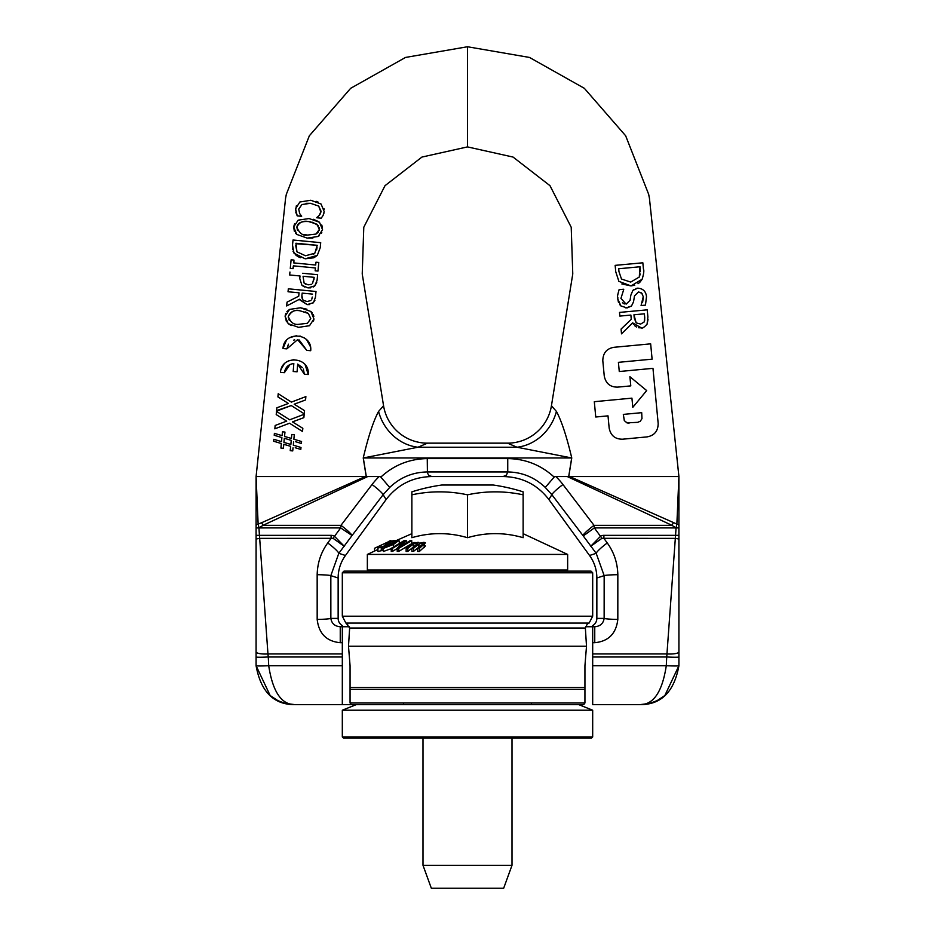 <?xml version="1.0" encoding="UTF-8"?>
<svg xmlns="http://www.w3.org/2000/svg" width="935" height="935" viewBox="0 0 935 935"><rect width="100%" height="100%" fill="white"/><g stroke="black" fill="none" stroke-linecap="round" stroke-linejoin="round"><path stroke-width="1.4" d="M350.064 687.424L584.936 687.424L584.936 689.305L350.064 689.305L350.064 665.708L348.498 646.237L349.632 628.016L346.16 623.084L588.84 623.084L587.32 624.077M584.936 689.305L584.936 702.98L583.756 704.651L351.244 704.651L350.064 702.98L350.064 689.305M348.498 646.237L586.502 646.237L584.936 665.708L584.936 687.424M584.936 702.98L350.064 702.98M347.785 624.089L345.833 623.002L342.315 616.2L592.685 616.2L589.167 623.002L587.215 624.089L585.368 628.016L586.502 646.237M342.315 572.793L592.685 572.793L591.014 571.121L343.986 571.121L342.315 572.793L342.315 616.2M623.703 289.242L619.087 289.675C616.235 300.042 618.257 295.039 617.778 298.966L620.957 305.967L627.069 307.931L631.487 306.014L633.544 301.783L634.479 295.963L638.453 291.954L641.749 293.239L643.257 296.652L641.071 305.546L645.466 305.137L646.494 296.734C645.933 291.369 643.011 288.506 637.705 288.155L632.866 290.411L630.833 295.215L630.061 300.345L626.134 304.144L620.933 298.405L623.727 289.523L620.933 298.405M642.602 302.367L643.338 297.272M642.52 294.338L641.737 293.228M641.363 292.865L638.453 291.954L634.479 295.963L633.544 301.783L631.499 306.014L625.901 307.954M620.957 305.967L619.706 304.576M618.456 302.297L617.778 298.966M617.801 294.572L619.087 289.675M622.465 302.718L624.311 303.957M630.061 300.345L630.529 297.377M632.866 290.411L633.498 289.803M635.917 288.494L637.705 288.155M645.466 305.137L641.071 305.546M615.148 265.365L615.744 271.746L615.148 265.365L642.848 262.793L615.148 265.365M643.432 269.093L642.848 262.793L643.432 269.093C644.215 270.367 643.794 273.745 642.158 279.226L640.031 282.078M615.744 271.746L618.876 281.341L631.008 285.923L642.158 279.226M615.768 271.781L618.888 281.365M618.678 268.754L640.008 266.767L639.283 277.04L630.693 282.078L621.495 279.039L618.935 271.559L621.495 279.039M618.958 271.582L618.701 268.789M639.353 282.697L637.986 283.714M634.771 285.187L631.008 285.923L621.833 283.936M640.381 271.688L640.008 266.767M630.693 282.078L639.283 277.04L640.23 273.978M647.885 316.977L647.219 309.836L647.885 316.977L647.078 324.164C644.063 327.449 642.146 328.688 641.317 327.869L638.512 327.741M647.219 309.836L619.519 312.419L619.858 316.088L630.88 315.072L619.858 316.088M630.88 315.072L631.277 319.291L621.074 329.073L631.277 319.291M640.662 324.059L644.18 321.967L640.662 324.059L636.162 322.891L640.662 324.059M644.624 320.752L644.718 317.479L644.18 321.967M644.379 313.821L633.965 314.779L634.257 318.017L636.162 322.891L633.965 314.779L644.379 313.821L644.718 317.479M621.074 329.073L621.518 333.853L632.656 322.879L641.317 327.869C642.158 328.676 644.086 327.437 647.078 324.164L648.025 319.396M621.506 333.853L632.633 322.879L633.568 324.433M636.466 327.005L634.666 325.696M649.416 198.15L648.668 194.316L625.644 135.762L584.34 88.311L529.502 57.444L467.5 46.75L467.5 146.9L513.07 157.068L549.979 185.668L571.215 227.252L572.769 273.932L551.44 405.755L556.418 411.423C561.514 420.797 566.633 436.318 571.764 457.975L568.76 476.534L678.915 476.546L678.915 525.867A2.747 1.741 -175.6 0 0 676.87 524.079L678.915 476.511L649.416 198.15L678.915 476.546M594.309 401.699L631.931 398.146L632.808 407.333L646.669 390.573L629.909 376.7L630.786 385.886L629.909 376.7L646.669 390.573L632.808 407.333L631.931 398.146L594.309 401.699L595.759 417.01L608.007 415.853L609.164 428.101C610.66 435.535 615.125 439.24 622.57 439.205L647.078 436.89C654.395 435.535 658.088 431.058 658.17 423.485L652.969 368.343L619.274 371.522L652.969 368.343M618.409 362.336L619.274 371.522L618.409 362.336L652.104 359.157L650.655 343.846L652.104 359.157M650.655 343.846L613.898 347.306C606.663 348.591 602.958 353.056 602.806 360.723C602.958 353.056 606.663 348.591 613.898 347.306L614.353 347.271M617.661 387.125L630.786 385.886M602.806 360.723L604.255 376.034C605.775 383.49 610.239 387.195 617.649 387.125M623.318 414.404L641.702 412.674L641.971 418.658L640.265 421.276L637.67 422.328L626.976 422.877L624.288 420.575L623.318 414.404L624.37 420.692L627.14 422.924L629.091 423.134M305.149 364.767L308.234 374.514C310.046 356.667 281.447 354.505 280.5 372.375L284.392 372.679C285.339 367.233 288.483 364.194 293.824 363.551L293.204 371.499L297.085 371.803L297.681 364.101L304.354 374.222L308.234 374.514L304.354 374.222L303.337 369.103M297.085 371.803L293.204 371.499L293.824 363.551L292.912 363.633M290.06 364.498L284.392 372.679M281.108 369.325L284.018 364.253M288.786 360.805L294.022 359.636M302.426 367.607L297.681 364.101M310.677 348.147L310.712 350.707L306.832 350.403L310.712 350.707C312.582 332.72 283.854 330.558 282.978 348.568L286.858 348.872L297.61 339.65L306.832 350.403L299.06 339.873M294.7 339.861L293.695 340.13M288.447 344.185L286.858 348.872M282.978 348.568L286.274 340.597M289.721 337.687L296.418 335.735M299.796 336.051L300.544 336.226M303.968 337.687L304.775 338.213M306.727 339.849L310.455 346.756M289.534 423.228L274.843 428.838L275.159 425.472L286.718 421.124L275.159 425.472L274.843 428.838L289.534 423.228L302.531 431.502L302.835 428.312L292.468 421.884L303.863 417.641L304.191 414.275L289.686 419.803L276.515 411.4L276.211 414.591L286.531 421.007M292.468 421.884L302.835 428.312L302.765 429.072M302.589 430.86L302.531 431.502M276.374 414.684L276.515 411.4M289.686 419.803L304.191 414.275M317.175 274.656L302.73 273.265M289.944 272.027L289.651 274.972L299.971 275.965L289.651 274.972M300.006 275.965L299.773 278.455M299.738 278.455L301.97 285.35L299.738 278.455L299.971 275.965M311.542 284.31L308.118 284.813L311.226 284.462M313.926 279.775L314.16 277.333L312.489 283.621M304.448 286.975L301.97 285.35L307.931 287.875L314.803 285.888L313.178 287.045M310.665 287.84L307.931 287.875M316.72 282.464L314.803 285.888L317.094 280.266L317.631 274.703M308.118 284.813L304.132 283.165L305.78 284.263M304.132 283.165L303.08 276.596M303.115 276.269L314.16 277.333M310.794 200.254L299.854 202.007L295.53 208.797L297.248 215.891L301.643 216.312L299.667 213.519L298.709 209.101L301.935 204.543L310.502 203.304L318.683 206.086L321.067 211.252L319.338 215.272L316.766 217.773L321.208 218.194L323.113 215.412L324.2 211.602L321.079 204.029L310.794 200.254L299.854 202.007M320.927 212.14L318.683 206.086L310.502 203.304L306.061 203.304M301.935 204.543L298.709 209.101L299.667 213.519M301.666 216.09L297.248 215.891L295.811 212.303M295.518 210.878L296.395 205.665M316.124 201.305L318.239 202.17M324.048 208.797L324.176 209.569M323.907 213.262L323.323 214.945M321.208 218.194L316.766 217.773M316.79 217.528L317.748 216.803M319.338 215.272L320.343 213.776M288.038 291.755L288.331 288.822L288.038 291.755L299.06 292.819L298.732 296.185L287.033 302.145L286.671 305.955L299.481 299.247L307.159 304.623L313.459 302.695L315.457 297.201L316.007 291.486L288.436 288.822M287.033 302.145L298.732 296.185L299.06 292.819M307.159 301.549L310.981 300.486L307.159 301.549L303.618 300.451M312.255 297.049L311.811 299.177M309.672 304.588L307.159 304.623L299.118 299.434M314.885 300.392L312.781 303.302M302.928 299.866L301.876 295.717L301.947 298.078M301.935 295.191L302.052 293.882M302.134 293.111L312.547 294.116L302.134 293.111M307.183 238.109L318.11 236.473L322.552 229.718L319.49 222.249L309.064 218.545L298.148 220.169L293.695 226.936L296.769 234.416L307.171 238.109L312.851 238.086M303.898 234.475L307.475 235.059C302.987 235.971 299.457 233.364 296.874 227.252C297.447 222.927 301.409 221.046 308.772 221.595L316.965 224.225L319.361 229.414L316.018 234.054L307.58 235.071M318.391 225.627L312.617 222.261M310.981 221.899L308.772 221.595C303.104 220.356 299.142 222.238 296.874 227.252L297.482 230.384M321.698 224.973L322.446 227.123M321.792 232.581L321.476 233.201M319.256 235.714L318.11 236.473M319.396 228.794L319.291 227.661M316.018 234.054L318.332 232.196M319.139 230.548L319.361 229.414M296.769 234.416L295.402 233.014M294.315 231.202L293.695 226.936L294.49 223.944M313.435 219.304L318.87 221.77M300.462 307.79L289.558 309.403L285.093 316.182L288.179 323.662L298.581 327.355L309.52 325.707L313.95 318.964L310.887 311.484L300.462 307.79L306.925 309.228M286.472 321.792L285.093 316.182L285.759 313.494M286.905 311.589L289.558 309.403M307.416 323.288L310.771 318.648L307.416 323.288L298.873 324.305C293.964 325.041 290.434 322.435 288.284 316.486L288.26 317.351M310.771 318.648L308.363 313.459L310.771 318.648M291.206 325.544L288.179 323.662M309.52 325.707L298.581 327.355M313.891 319.454L313.482 321.126M310.887 311.484L312.372 313.026M313.283 314.569L313.844 316.357M288.868 319.595L289.312 320.296M300.17 310.841C294.385 309.66 290.423 311.542 288.284 316.486C291.498 311.086 295.46 309.204 300.17 310.841L308.363 313.459L305.137 311.834M292.526 245.11L293.999 253.175L305.161 258.796L317.257 255.43L320.226 247.728L320.705 242.679L293.017 240.014L292.526 245.099L293.017 240.014L320.705 242.679L320.226 247.728L317.257 255.43L314.195 257.557M305.5 255.758L296.956 251.831L295.927 243.252L317.245 245.309L314.803 253.245L305.5 255.758L296.956 251.831L295.705 245.496M317.245 245.309L295.881 243.708M313.646 257.803L305.161 258.796M300.299 257.733L297.12 256.155M296.231 255.524L293.006 251.234M292.515 249.364L292.41 248.055M316.626 249.89L317.023 247.553M313.365 254.425L314.803 253.245M291.416 402.12L278.209 393.717L277.917 396.908L288.424 403.441L276.865 407.789L276.538 411.155L291.241 405.545L304.226 413.819L304.541 410.64L294.174 404.2L305.57 399.958L305.803 397.492M305.628 399.28L305.57 399.958M305.885 396.592L291.381 402.12L305.885 396.592M277.917 396.908L278.186 394.032M276.795 408.56L276.865 407.789L288.424 403.441M291.241 405.545L276.596 410.617M294.174 404.2L304.541 410.64L304.448 411.54M304.296 413.188L304.226 413.819M293.941 260.07L291.112 259.801L290.282 268.392L293.111 268.672L293.391 265.844L315.422 267.959L315.153 270.788L317.982 271.068L318.8 262.466L315.972 262.197L315.703 265.026L293.672 262.899L293.941 260.07L293.894 262.922M317.982 271.068L315.153 270.788L315.422 267.959L293.391 265.844L292.889 268.649M293.111 268.672L290.282 268.392L291.112 259.801M315.96 262.419L318.8 262.466M295.518 441.694L301.374 443.459L301.561 441.53L293.87 439.228L294.291 434.717L291.79 434.483L291.393 438.445L284.544 436.435L284.965 432.075L282.452 431.83M282.464 431.841L282.101 435.652L274.399 433.349L274.224 435.278L274.399 433.349M274.224 435.278L281.902 437.58L281.517 441.624L273.826 439.298L273.651 441.226L273.826 439.298M273.651 441.226L281.33 443.529L273.651 441.226M281.341 443.529L280.909 448.04L281.33 443.529M280.897 448.04L283.41 448.274L280.897 448.04M283.48 447.479L283.714 445.06M291.252 440.362L290.867 444.464L291.252 440.362L284.322 438.293L291.252 440.362M283.784 444.312L290.633 446.322L290.224 450.682L290.633 446.322M290.236 450.682L292.748 450.915M292.795 450.319L290.224 450.682M292.737 450.915L293.029 447.853M295.238 447.748L300.801 449.408L300.941 447.935M300.988 447.479L293.298 445.177L301 447.479M293.368 444.37L293.602 441.881M293.859 439.228L301.573 441.53M291.393 438.445L291.778 434.483M290.867 444.464L283.924 442.395L290.867 444.464M283.924 442.395L284.322 438.293M467.5 146.9L421.93 157.068L385.021 185.668L363.785 227.252L362.231 273.932L383.56 405.755L378.582 411.423C373.486 420.797 368.367 436.318 363.236 457.975L366.24 476.534L256.085 476.546L256.085 492.535M467.5 46.75L405.498 57.444L350.66 88.311L309.356 135.762L286.332 194.316L285.584 198.15L256.085 476.546L285.584 198.15M531.477 702.98L531.477 704.651M592.685 704.651L639.972 704.651C653.507 704.78 662.284 691.806 666.293 665.708A12.611 0.608 2.8 0 0 678.915 665.708C674.182 691.806 661.197 704.78 639.972 704.651L592.685 704.651L592.685 625.597A8.485 8.345 -0 0 0 596.857 618.409L604.139 618.409A13.908 1.017 0.8 0 0 617.825 619.426C616.165 633.626 608.475 641.387 594.753 642.696L592.685 642.696M678.915 492.429L678.915 498.075M657.539 700.467L650.012 703.342L639.972 704.651C653.507 704.78 662.284 691.806 666.293 665.708A1395.195 1395.195 0 0 1 666.737 656.978L675.327 538.373L678.915 539.016L678.915 665.708L664.727 695.769M640.966 704.639L640.008 704.651M678.915 500.681L678.915 656.978A12.155 0.666 3.1 0 1 666.737 656.978L592.685 656.978M582.949 535.521A13.908 1.706 -37.3 0 1 594.029 525.341L594.344 527.901L583.276 535.954L551.872 494.708L545.269 487.439L554.151 477.107A31.474 6.779 42.3 0 1 555.822 476.546A69.412 68.594 180 0 1 562.952 484.529A13.908 1.706 142.7 0 0 551.872 494.708L548.868 499.512L589.541 555.483L596.191 553.321A13.908 1.858 -37.4 0 1 607.259 542.954C614.026 552.328 617.544 562.917 617.836 574.698L617.825 619.426M568.702 476.523L571.694 457.963L517.008 447.222L507.506 443.155A44.506 44.506 0 0 0 551.44 405.755L572.769 273.932L551.44 405.755M548.868 499.512C537.333 484.564 522.069 476.908 503.1 476.546L506.431 475.144L507.74 471.953L427.26 471.953C412.791 472.198 400.274 477.364 389.731 487.439L380.849 477.107A31.474 6.779 -42.3 0 0 379.178 476.546L367.759 476.546L263.015 525.341L261.648 522.7L258.13 524.079L256.085 476.511M585.567 626.754L594.753 626.754C600.212 626.286 603.344 623.505 604.139 618.409L604.162 575.633L596.857 578.005A39.656 38.943 -18 0 0 589.541 555.483M596.857 578.005L596.857 618.409M678.915 486.013L678.915 491.939M678.915 506.022L678.915 500.377M592.685 653.951L667.041 653.951A11.863 2.817 3.4 0 0 678.915 651.8M562.952 484.529L594.029 525.341L671.985 525.341L675.97 527.901L678.915 527.924L678.915 535.334L675.573 535.334A1838.49 1838.49 0 0 0 676.04 527.924L594.344 527.901L601.953 538.315L590.756 546.25L600.48 536.351A55.539 15.813 -127.6 0 1 603.893 535.334L675.573 535.334L675.327 538.373L678.915 539.016M570.677 476.967L676.87 524.079L676.134 527.504L678.915 527.924M568.784 476.546L567.241 476.546L671.985 525.341L673.352 522.7M603.893 535.334L603.893 538.373L607.259 542.954M675.327 538.373L601.953 538.315M366.298 476.523L363.306 457.963L571.764 457.975M367.759 476.546L364.299 476.932L366.216 476.546L363.236 457.975L417.992 447.222L517.008 447.222A44.506 39.515 121.2 0 0 556.418 411.423M594.753 626.754L594.753 642.696M617.836 574.698A13.908 0.935 -0.7 0 0 604.162 575.633L596.191 553.321L583.276 535.954M545.269 487.439C534.726 477.364 522.209 472.198 507.74 471.953L507.74 458.594C525.236 458.851 540.512 464.835 553.543 476.546A69.143 67.472 72.1 0 1 554.151 477.107M555.822 476.546L567.241 476.546M277.461 700.467L284.988 703.342L295.028 704.651C281.493 704.78 272.716 691.806 268.707 665.708A12.611 0.608 177.2 0 1 256.085 665.708C260.818 691.806 273.803 704.78 295.028 704.651L342.315 704.651L295.028 704.651C281.493 704.78 272.716 691.806 268.707 665.708A1395.195 1395.195 0 0 0 268.263 656.978L342.315 656.978L342.315 704.651L351.244 704.651M403.523 702.98L403.523 704.651M342.315 656.978L342.315 625.597A8.485 8.345 180 0 1 338.143 618.409L330.861 618.409A13.908 1.017 179.2 0 1 317.175 619.426C318.835 633.626 326.525 641.387 340.246 642.696L342.315 642.696M256.085 491.436L256.085 525.867A2.747 1.741 -4.4 0 1 258.13 524.079L259.03 527.901L263.015 525.341L340.971 525.341L340.656 527.901L352.051 535.521A13.908 1.706 -142.7 0 0 340.971 525.341L372.048 484.529A13.908 1.706 37.3 0 1 383.128 494.708L389.731 487.439M256.085 494.615L256.085 665.708L270.273 695.769M294.046 704.639L294.993 704.651M342.315 653.951L267.959 653.951L259.673 538.373L256.085 539.016L256.085 656.978A12.155 0.666 176.9 0 0 268.263 656.978L267.959 653.951A11.863 2.817 176.6 0 1 256.085 651.8M352.051 535.521L383.128 494.708L386.132 499.512L345.459 555.483L338.809 553.321A13.908 1.858 -142.6 0 0 327.741 542.954C320.974 552.328 317.456 562.917 317.164 574.698L317.175 619.426M378.582 411.423A44.506 39.515 58.8 0 0 417.992 447.222L427.494 443.155A44.506 44.506 0 0 1 383.56 405.755L362.231 273.932L383.56 405.755M386.132 499.512C397.667 484.564 412.931 476.908 431.9 476.546L503.1 476.546M349.433 626.754L340.246 626.754C334.788 626.286 331.656 623.505 330.861 618.409L330.838 575.633L338.143 578.005A39.656 38.943 -162 0 1 345.459 555.483M338.143 578.005L338.143 618.409M256.085 527.924L258.96 527.924L256.085 527.924L256.085 535.334L259.427 535.334A1838.49 1838.49 0 0 1 258.96 527.924L340.656 527.901L333.047 538.315L344.244 546.25L334.52 536.351A55.539 15.813 127.6 0 0 331.107 535.334L259.427 535.334L259.673 538.373L256.085 539.016M364.323 476.967L261.648 522.7M331.107 535.334L331.107 538.373L327.741 542.954M259.673 538.373L333.047 538.315M340.246 626.754L340.246 642.696M317.164 574.698A13.908 0.935 -179.3 0 1 330.838 575.633L338.809 553.321L351.724 535.954M431.9 476.546L428.931 475.459L427.424 473.04L427.26 458.594C409.764 458.851 394.488 464.835 381.457 476.546A69.143 67.472 -72.1 0 0 380.849 477.107M592.685 736.92L342.315 736.92L342.315 710.214L592.685 710.214L592.685 736.92L591.575 738.031L343.425 738.031L342.315 736.92M578.777 704.651L592.685 710.214M419.558 543.258L418.167 542.265L414.38 543.153L415.187 542.51A176.002 142.599 -90 0 0 413.48 542.592A29136.096 17079.131 90 0 0 406.141 548.413A202.544 164.093 90 0 1 407.847 548.342L413.34 543.983L416.554 543.2L417.466 543.597L411.891 548.249A200.452 162.398 90 0 1 413.597 548.249L419.032 543.901L422.316 543.223L423.216 543.679L417.641 548.342A202.603 164.139 90 0 1 419.359 548.413L425.425 542.884L423.929 542.3L419.686 543.212M416.554 544.532L416.554 543.2L417.466 543.597M422.316 544.626L422.316 543.223L423.216 543.679M413.34 543.983L413.34 547.057L407.847 551.405A202.544 164.093 -90 0 0 406.141 551.486L406.141 548.413M407.847 548.342L407.847 551.405M411.891 548.249L411.891 551.323A200.452 162.398 -90 0 1 413.597 551.323L413.597 548.249M419.032 543.901L419.032 546.975L413.597 551.323M425.425 545.958L419.359 551.486A202.603 164.139 -90 0 0 417.641 551.416L417.641 548.342M419.359 548.413L419.359 551.486M388.516 541.704L374.584 548.249L374.584 551.066M390.479 541.949L390.479 540.605L388.516 541.517L388.516 542.908M390.479 540.605L392.092 541.155M394.465 540.465L395.961 540.839M393.506 544.439L398.941 540.313L388.773 544.439L383.35 548.413L393.506 544.439L393.506 546.975M399.514 543.621L398.941 540.313M382.777 548.202L383.35 551.486L382.777 548.202M391.239 548.646L383.35 551.486M396.802 541.996L385.01 547.548L389.778 544.392L397.281 541.178M385.01 547.548L385.524 546.73L385.524 547.489M385.536 545.841L388.808 543.925L387.99 543.469L392.209 541.388A169.071 53.844 90 0 1 394.441 541.458L396.3 540.547A164.84 52.489 -90 0 0 393.39 540.524L385.232 544.521L386.809 544.661L384.823 545.795L377.915 548.027L385.536 546.18M388.808 544.427L388.563 543.41M377.915 548.027L377.915 551.101M385.232 544.521L385.232 545.584M380.206 546.928L380.206 547.513M396.3 540.547L411.867 533.675M392.209 541.388L392.209 542.721M382.777 550.166L378.406 551.486M398.777 548.342A49395.314 38307.02 -90 0 1 411.727 540.57L411.727 543.644A49409.374 38317.913 90 0 0 398.777 551.405A201.387 127.148 -90 0 0 397.211 551.346L397.211 548.284A201.387 127.148 90 0 1 398.777 548.342L398.777 551.405M411.727 540.57A165.904 104.743 -90 0 0 410.418 540.512L400.168 546.671L406.176 540.488L406.176 543.06M406.176 540.488A165.659 104.58 -90 0 0 404.189 540.57A49395.302 38307.008 90 0 0 391.239 548.342A201.469 127.195 90 0 1 392.548 548.284L403.71 541.587L397.211 548.284M392.548 548.284L392.548 551.358A201.469 127.195 -90 0 0 391.239 551.405L391.239 548.342M397.211 548.553L392.548 551.358M493.201 485.02L441.799 485.02A183.599 183.599 0 0 0 411.867 491.845L411.867 494.825A174.962 151.528 -90 0 1 467.5 494.825A174.962 151.528 90 0 1 523.133 494.825L523.133 491.845A183.599 183.599 0 0 0 493.201 485.02M467.5 570.011L367.35 570.011L367.35 554.432L567.65 554.432L567.65 570.011L467.5 570.011M512.006 865.319L422.994 865.319L431.339 888.25L503.661 888.25L512.006 865.319L512.006 738.031M523.133 494.825L523.133 537.695C504.596 532.284 486.048 532.284 467.5 537.695C448.952 532.284 430.404 532.284 411.867 537.695L411.867 494.825M467.5 537.695L467.5 494.825M349.632 628.016L585.368 628.016M592.685 665.708L666.293 665.708M342.315 665.708L268.707 665.708M427.26 458.594L507.74 458.594M379.178 476.546A69.412 68.594 0 0 0 372.048 484.529M418.436 544.404L418.436 547.478M424.198 544.591L424.198 547.653M394.605 542.008L394.605 543.27M389.778 544.392L389.778 545.76M381.258 547.688L381.258 550.75M592.685 616.2L592.685 572.793M678.915 494.615L678.915 491.436M678.915 501.031L678.915 514.811M656.826 700.818L665.545 695.079M639.972 704.651L650.012 703.342M256.085 488.257L256.085 476.569L256.085 488.257M295.028 704.651L284.988 703.342M256.085 492.827L256.085 524.57M269.455 695.079L278.174 700.818M507.506 443.155L427.494 443.155M356.223 704.651L342.315 710.214M377.845 548.191L377.845 551.264M389.077 543.562L389.077 544.287M566.528 571.121L567.65 570.011M368.472 571.121L367.35 570.011M422.994 738.031L422.994 865.319M377.845 549.535L367.35 554.432M523.133 533.675L567.65 554.432"/></g></svg>
